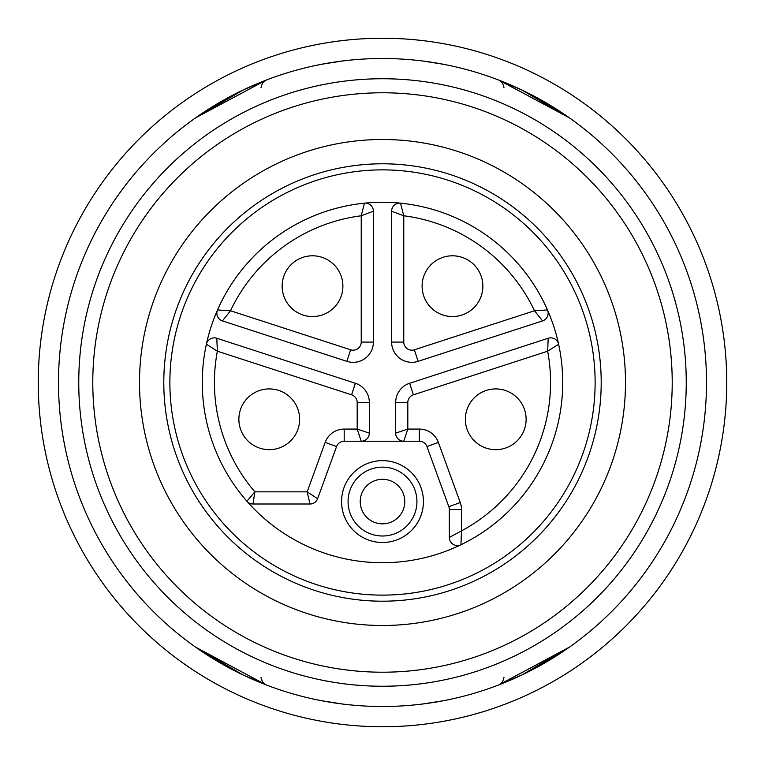 <?xml version="1.0" encoding="UTF-8"?>
<svg xmlns="http://www.w3.org/2000/svg" width="765" height="765" viewBox="0 0 765 765"><rect width="100%" height="100%" fill="white"/><g stroke="black" fill="none" stroke-linecap="round" stroke-linejoin="round"><path stroke-width="1.15" d="M382.5 92.775A289.725 289.725 0 0 0 131.599 527.362A289.725 289.725 0 0 0 633.401 527.362A289.725 289.725 0 0 0 382.5 92.775M382.5 78.747A303.753 303.753 0 0 0 119.445 534.372A303.753 303.753 0 0 0 645.555 534.372A303.753 303.753 0 0 0 382.5 78.747M382.5 139.498A243.002 243.002 0 0 0 172.058 504.001A243.002 243.002 0 0 0 592.942 504.001A243.002 243.002 0 0 0 382.5 139.498M382.5 163.796A218.704 218.704 0 0 0 193.096 491.847A218.704 218.704 0 0 0 571.904 491.847A218.704 218.704 0 0 0 382.5 163.796M382.5 726.75A344.25 344.25 0 0 0 680.63 210.375A344.25 344.25 0 0 0 84.37 210.375A344.25 344.25 0 0 0 382.5 726.75M242.993 674.931L195.572 647.142L242.993 674.931L195.572 647.142L242.859 674.864L266.182 684.904L195.572 647.142L265.551 684.627L262.424 681.931L260.999 677.341M195.611 117.839L266.182 80.096L243.088 90.031L195.572 117.858L242.859 90.136L266.191 80.096L242.859 90.136L195.572 117.858M522.007 674.931L569.428 647.142L498.818 684.904L521.912 674.969L569.428 647.142L498.818 684.904L521.912 674.969L569.428 647.142L499.449 684.627L502.576 681.931L504.001 677.341M522.007 90.069L569.428 117.858L522.141 90.136L498.809 80.096L569.39 117.839M569.428 117.858L499.449 80.373L502.576 83.069L504.001 87.659M422.997 703.963L443.251 700.75L422.997 703.963M321.749 700.75L342.003 703.963L321.749 700.75M422.997 61.037L443.251 64.25L422.997 61.037M321.749 64.25L342.003 61.037L321.749 64.25M382.5 58.503A323.997 323.997 0 0 1 663.092 544.498A323.997 323.997 0 0 1 101.908 544.498A323.997 323.997 0 0 1 382.5 58.503A323.997 323.997 0 0 1 663.092 544.498A323.997 323.997 0 0 1 101.908 544.498A323.997 323.997 0 0 1 382.5 58.503M342.892 286.167A30.371 30.371 0 0 1 312.512 316.547A30.371 30.371 0 0 1 282.142 286.167A30.371 30.371 0 0 1 312.512 255.797A30.371 30.371 0 0 1 342.892 286.167A30.371 30.371 0 0 0 312.512 255.797A30.371 30.371 0 0 0 282.142 286.167A30.371 30.371 0 0 0 312.512 316.547M299.631 419.297A30.371 30.371 0 0 1 269.261 449.667A30.371 30.371 0 0 1 238.881 419.297A30.371 30.371 0 0 1 269.261 388.916A30.371 30.371 0 0 1 299.631 419.297A30.371 30.371 0 0 0 269.261 388.916A30.371 30.371 0 0 0 238.881 419.297A30.371 30.371 0 0 0 269.261 449.667M526.119 419.297A30.371 30.371 0 0 1 495.739 449.667A30.371 30.371 0 0 1 465.369 419.297A30.371 30.371 0 0 1 495.739 388.916A30.371 30.371 0 0 1 526.119 419.297A30.371 30.371 0 0 0 495.739 388.916A30.371 30.371 0 0 0 465.369 419.297A30.371 30.371 0 0 0 495.739 449.667M482.858 286.167A30.371 30.371 0 0 1 452.488 316.547A30.371 30.371 0 0 1 422.108 286.167A30.371 30.371 0 0 1 452.488 255.797A30.371 30.371 0 0 1 482.858 286.167A30.371 30.371 0 0 0 452.488 255.797A30.371 30.371 0 0 0 422.108 286.167A30.371 30.371 0 0 0 452.488 316.547M449.323 537.46L461.477 530.862L460.951 544.756A8.099 8.099 0 0 1 449.323 537.46L449.323 509.48A8.099 8.099 0 0 0 448.835 506.707L426.947 446.559A8.099 8.099 0 0 0 419.335 441.223L344.193 441.223A8.099 8.099 0 0 0 336.581 446.559L317.618 498.675L307.167 491.847L310.007 504.001L253.014 504.001A8.099 8.099 0 0 1 246.913 501.238L254.86 491.847L253.014 504.001M382.5 467.147A34.425 34.425 0 0 0 352.684 518.785A34.425 34.425 0 0 0 412.316 518.785A34.425 34.425 0 0 0 382.5 467.147M351.594 394.817L217.365 351.202L216.801 338.245A8.099 8.099 0 0 0 206.387 344.231L217.365 351.202A168.071 168.071 0 0 0 254.86 491.847L307.167 491.847L325.163 442.399A20.253 20.253 0 0 1 344.193 429.079L357.188 429.079L357.188 402.514A8.099 8.099 0 0 0 351.594 394.817L355.343 383.255A20.253 20.253 0 0 1 369.342 402.514L369.342 433.124L357.188 429.079L361.233 441.223A8.099 8.099 0 0 0 369.342 433.124M346.88 361.348L350.638 349.787L230.504 310.762L222.433 320.908L346.88 361.348A20.253 20.253 0 0 0 373.387 342.089L373.387 211.236L361.233 215.778A168.071 168.071 0 0 0 230.504 310.762L217.528 309.949A8.099 8.099 0 0 0 222.433 320.908M449.323 509.48L461.477 509.48L461.477 530.862A168.071 168.071 0 0 0 547.635 351.202L558.613 344.231A8.099 8.099 0 0 0 548.199 338.245L547.635 351.202L413.406 394.817A8.099 8.099 0 0 0 407.812 402.514L395.658 402.514A20.253 20.253 0 0 1 409.657 383.255L413.406 394.817M407.812 402.514L407.812 429.079L395.658 433.124L395.658 402.514M426.947 446.559L438.364 442.399A20.253 20.253 0 0 0 419.335 429.079L407.812 429.079L403.767 441.223A8.099 8.099 0 0 1 395.658 433.124M403.767 342.089A8.099 8.099 0 0 0 414.362 349.787L534.496 310.762L542.567 320.908A8.099 8.099 0 0 0 547.472 309.949L534.496 310.762A168.071 168.071 0 0 0 403.767 215.778L403.767 342.089L391.613 342.089A20.253 20.253 0 0 0 418.12 361.348L542.567 320.908M391.613 211.236L403.767 215.778L400.525 203.174A8.099 8.099 0 0 0 391.613 211.236L391.613 342.089M373.387 211.236A8.099 8.099 0 0 0 364.475 203.174A180.224 180.224 0 0 0 202.505 391.527A180.224 180.224 0 0 0 382.5 562.724A180.224 180.224 0 0 0 562.495 373.473A180.224 180.224 0 0 0 364.475 203.174L361.233 215.778L361.233 342.089L373.387 342.089M317.618 498.675A8.099 8.099 0 0 1 310.007 504.001M382.5 460.635A40.937 40.937 0 0 1 417.948 522.036A40.937 40.937 0 0 1 347.052 522.036A40.937 40.937 0 0 1 382.5 460.635M355.343 383.255L216.801 338.245M548.199 338.245L409.657 383.255M382.5 595.122A212.622 212.622 0 0 0 566.635 276.184A212.622 212.622 0 0 0 198.365 276.184A212.622 212.622 0 0 0 382.5 595.122M382.5 479.292A22.271 22.271 0 0 0 363.212 512.703A22.271 22.271 0 0 0 401.788 512.703A22.271 22.271 0 0 0 382.5 479.292M336.581 446.559L325.163 442.399M344.193 441.223L344.193 429.079M419.335 429.079L419.335 441.223M438.364 442.399L460.253 502.548L448.835 506.707M460.253 502.548A20.253 20.253 0 0 1 461.477 509.48M369.342 402.514L357.188 402.514M350.638 349.787A8.099 8.099 0 0 0 361.233 342.089M414.362 349.787L418.12 361.348M260.999 87.659L262.424 83.069L266.191 80.096L262.424 83.069L260.999 87.659"/></g></svg>
